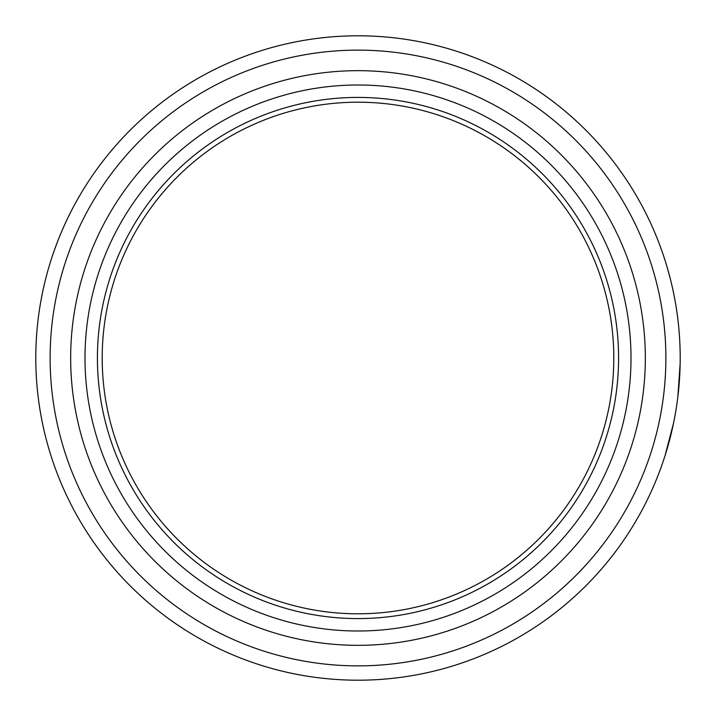 <?xml version="1.0" encoding="UTF-8"?>
<svg xmlns="http://www.w3.org/2000/svg" width="716" height="716" viewBox="0 0 716 716"><rect width="100%" height="100%" fill="white"/><g stroke="black" fill="none" stroke-linecap="round" stroke-linejoin="round"><path stroke-width="1.07" d="M35.8 358A322.2 322.2 0 0 1 358 35.8A322.2 322.2 0 0 1 680.2 358A322.2 322.2 0 0 1 358 680.2A322.2 322.2 0 0 1 35.8 358A322.2 322.2 0 0 0 358 680.2A322.2 322.2 0 0 0 680.2 358M102.2 358A255.8 255.8 0 0 0 358 613.8A255.8 255.8 0 0 0 613.8 358A255.8 255.8 0 0 0 358 102.2A255.8 255.8 0 0 0 102.2 358M631.002 358A273.002 273.002 0 0 0 358 84.998A273.002 273.002 0 0 0 84.998 358A273.002 273.002 0 0 0 358 631.002A273.002 273.002 0 0 0 631.002 358M618.579 358A260.579 260.579 0 0 0 358 97.421A260.579 260.579 0 0 0 97.421 358A260.579 260.579 0 0 0 358 618.579A260.579 260.579 0 0 0 618.579 358M671.939 285.523L670.767 280.6M674.239 296.299L673.81 294.151M671.93 285.451L670.713 280.395M677.658 317.609L677.533 316.651M668.368 271.498L668.1 270.514M667.813 269.511L667.375 268.008M667.357 267.954L670.239 278.488M678.052 320.875L677.9 319.551M671.429 283.321L671.008 281.603M666.721 265.797L666.587 265.341M677.694 317.913L677.345 315.201M677.094 313.357L676.459 309.026M669.8 276.797L669.532 275.758M665.048 455.662L673.595 422.896M666.9 449.63L673.568 423.049M670.391 436.885L671.563 432.115M665.012 455.761L671.572 432.061M677.828 397.058L680.155 363.352M670.006 438.398L670.203 437.646M671.742 431.327L673.067 425.429M677.927 396.216L678.15 394.301M680.146 363.728L680.164 362.511M679.466 379.784L679.573 378.102M678.213 393.684L678.365 392.314M677.408 315.702L677.282 314.754M677.211 314.19L676.808 311.388M676.486 309.205L675.949 305.848M674.544 297.883L673.935 294.795M673.586 293.05L673.076 290.633M665.808 453.228L666.149 452.1M645.331 358A287.331 287.331 0 0 1 358 645.331A287.331 287.331 0 0 1 70.669 358A287.331 287.331 0 0 1 358 70.669A287.331 287.331 0 0 1 645.331 358M665.871 358A307.871 307.871 0 0 0 358 50.129A307.871 307.871 0 0 0 50.129 358A307.871 307.871 0 0 0 358 665.871A307.871 307.871 0 0 0 665.871 358"/></g></svg>
